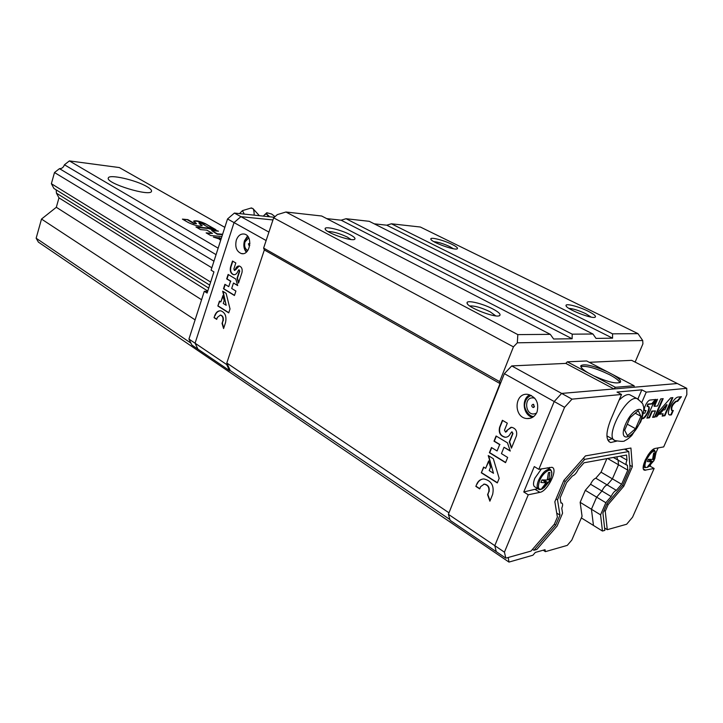 <?xml version="1.0" encoding="UTF-8"?>
<svg xmlns="http://www.w3.org/2000/svg" width="723" height="723" viewBox="0 0 723 723"><rect width="100%" height="100%" fill="white"/><g stroke="black" fill="none" stroke-linecap="round" stroke-linejoin="round"><path stroke-width="1.08" d="M508.242 557.478L508.974 562.087L532.914 555.219L535.327 552.435L545.025 549.679L545.395 551.649L567.284 545.377L571.812 540.072L582.06 516.267L580.153 502.331L585.296 490.321L590.574 484.238C592.164 480.876 593.908 478.861 595.815 478.201L601.039 472.191L606.868 458.626M508.974 562.087L38.4 242.124L36.15 238.219L41.5 219.06L56.313 207.284L58.97 197.849L56.457 193.177L56.159 189.851M545.395 551.649L543.199 550.203M213.963 261.184L59.476 168.649L54.496 172.535L51.378 183.714L53.927 188.468L209.67 285.097M59.476 168.649C61.835 168.703 63.488 167.411 64.437 164.772L69.381 160.913L119.34 167.564L224.835 227.356M211.839 267.79L54.496 172.535M210.646 282.078L51.378 183.714M208.712 288.088L56.457 193.177M207.763 291.026L58.97 197.849M201.572 299.747L56.313 207.284M195.102 319.873L41.5 219.06M508.025 558.011L507.537 557.686M190.899 343.1L36.15 238.219M146.85 186.579C150.257 188.549 151.812 190.104 151.514 191.252C150.908 197.189 105.323 183.235 108.323 177.994C108.884 173.891 135.825 179.982 146.85 186.579M218.147 248.17L69.381 160.913M187.872 219.629L182.404 219.114L188.369 222.567C194.966 225.639 199.575 226.661 202.196 225.648L198.942 222.765L201.274 223.29L208.36 227.356L215.933 229.724L205.359 223.669C199.702 221.102 195.797 220.253 193.647 221.121L196.511 223.669L193.836 223.082L187.872 219.629L183.253 219.602M222.612 234.27L217.307 233.818L211.685 230.583L218.473 231.179L208.567 228.088L195.933 226.959L200.506 229.607L206.859 230.158L212.481 233.412L206.127 232.869L210.773 235.562L221.898 236.484M221.337 238.247L213.375 237.072L220.931 239.503M220.813 239.864L219.421 239.412L220.714 240.163M216.06 254.65L64.437 164.772M221.202 238.653L219.15 237.542M216.52 231.008L208.441 228.486L196.783 227.447M222.485 234.668L217.18 234.225L211.685 230.583M212.481 233.412L206.977 233.357M196.511 223.669L193.71 223.479L187.754 220.036M214.125 229.155L205.359 223.669M205.233 224.067C200.072 221.663 196.204 220.759 193.647 221.346M202.088 225.82L199.15 223.497M219.015 237.948L215.12 237.632M637.975 333.646L420.352 227.022L391.405 223.796L612.553 333.845L637.975 333.646L642.72 340.533L517.325 342.81L513.429 346.868L273.656 217.84L263.624 248.088L264.338 249.95L226.796 363.018L230.276 370.565L229.498 370.592L226.724 364.582L227.058 363.588M635.128 362.096L642.91 343.877L642.72 340.533M588.052 311.179C593.746 314.053 596.168 316.014 595.3 317.072C592.941 319.647 565.395 308.784 566.028 305.549C565.476 303.1 578.762 306.516 588.052 311.179M452.083 244.392C456.258 246.498 458.021 247.935 457.352 248.721C455.499 251.026 430.348 241.825 430.827 239.024C430.212 236.773 443.823 240.235 452.083 244.392M612.553 333.845L612.58 338.174L386.742 225.196L391.405 223.796M374.225 223.823L386.742 225.196M612.58 338.174L596.032 338.409L592.941 334.008L369.254 221.319L346.037 218.726L572.227 334.171L592.941 334.008M572.227 334.171L572.119 338.753L341.157 220.199L346.037 218.726M326.697 218.608L341.157 220.199M572.119 338.753L553.619 339.006L550.302 334.351L321.663 216.005L285.937 212.011L517.831 334.613L550.302 334.351M349.977 234.604C353.999 236.746 355.608 238.274 354.794 239.168C352.499 242.051 324.763 232.345 325.151 228.811C324.311 225.847 340.994 229.778 349.977 234.604M492.896 308.992C498.608 312.056 500.903 314.225 499.774 315.49C496.746 318.78 466.489 307.158 467.067 302.955C466.308 299.629 482.566 303.47 492.896 308.992M273.656 217.84L277.334 214.614L285.937 212.011M517.831 334.613L517.325 342.81M513.429 346.868L499.62 381.617L500.009 383.57L448.847 513.185M499.62 381.617L263.624 248.088M500.009 383.57L264.338 249.95M448.676 512.607L226.796 363.018M449.905 519.548L230.276 370.565M469.796 305.992C474.523 305.639 481.301 307.582 490.122 311.803L495.761 315.861M327.998 231.541C333.059 231.541 339.494 233.384 347.293 237.063L350.917 239.494M433.827 241.636C438.174 242.042 443.497 243.696 449.787 246.597L453.393 248.748M568.947 308.396C573.113 308.64 578.698 310.402 585.711 313.665L591.197 317.108M643.967 469.851L644.636 470.23C639.331 469.489 649.335 448.938 655.282 448.414L663.687 446.904L686.85 394.586L686.751 388.323L677.315 383.524L634.198 387.212L634.098 385.748L615.418 387.302L613.944 388.947L561.644 393.42L554.207 401.527L494.794 545.657L496.258 551.658L450.14 520.352L448.396 514.315L504.356 373.664L511.739 365.919L565.82 363.398L567.284 361.825L586.669 360.967L612.896 374.668C618.49 377.984 621.03 380.461 620.524 382.087C617.026 384.229 608.151 382.178 593.899 375.915L588.097 372.842C582.747 369.607 580.334 367.212 580.867 365.675C584.365 363.542 593.131 365.54 607.193 371.685M532.508 549.353L533.908 550.275L536.809 549.462L557.108 526.046L562.566 513.213L561.762 508.17C562.91 505.323 562.91 503.624 561.771 503.054L560.958 503.063L560.135 497.894L566.624 482.575L572.453 475.942C574.604 475.219 576.529 473.023 578.255 469.335L584.021 462.783L626.57 455.047L626.977 460.126C625.82 462.964 625.766 464.636 626.814 465.151L627.383 465.151L627.79 470.122L621.617 484.256L616.385 490.375C614.505 491.071 612.761 493.122 611.134 496.529L605.847 502.711L600.569 514.848L602.449 531.034L581.346 517.921M626.452 464.952L617.478 459.81L616.909 456.809L617.478 459.81L618.066 459.81M616.385 490.375L607.184 484.925L612.408 478.852L618.508 464.781L618.093 460.162L618.508 464.781L607.591 458.499M595.815 478.201L607.184 484.925C605.287 485.603 603.542 487.636 601.934 491.025L590.574 484.238M600.569 514.848L591.432 509.245L593.466 525.449L591.432 509.245L596.647 497.162L601.934 491.025L596.647 497.162L585.296 490.321M637.903 398.924L641.834 389.833L617.017 392.074L621.527 394.469L572.02 399.141L561.644 393.42L677.315 383.524L631.667 360.343L589.245 362.313M588.097 372.842L567.284 361.825M511.739 365.919L561.644 393.42L554.207 401.527L504.356 373.664M537.026 412.038C539.195 402.865 536.168 396.981 527.962 394.387C514.107 392.146 513.131 417.885 527.049 418.572C531.604 418.734 534.93 416.556 537.026 412.038M572.02 399.141L564.573 407.32L554.207 401.527L494.794 545.657L448.396 514.315M497.099 450.971L491.468 447.528L489.39 452.697L505.549 462.657L507.663 457.451L501.446 453.637L504.021 447.275L510.266 451.062L507.465 442.847L496.095 435.996L494.008 441.193L499.656 444.627L497.099 450.971L499.656 444.627M476.755 484.139L475.851 486.398L479.72 488.893L480.632 486.633L484.157 484.166C487.935 484.979 489.462 487.537 488.721 491.83L487.573 494.668L489.887 501.184L492.661 494.36C494.378 485.82 491.45 480.687 483.877 478.942C480.587 479.096 478.21 480.831 476.755 484.139L475.851 486.398M483.615 467.076L481.31 472.797L497.307 482.928L499.168 478.346L493.33 458.725L488.233 455.562L493.493 473.285L489.191 470.574L490.51 467.284L488.631 460.922L485.639 468.341L483.615 467.076M507.311 423.181L502.404 420.298L499.602 427.275C498.427 432.652 500.235 435.978 505.043 437.27C507.474 437.298 509.236 436.096 510.33 433.664L511.721 431.884L512.652 433.592L509.299 441.852L511.45 448.152L516.448 435.852C517.352 431.251 515.752 428.396 511.658 427.293L507.04 430.257L505.531 432.119L504.482 430.185L507.311 423.181M634.098 385.748L612.896 374.668M615.418 387.302L593.899 375.915M613.944 388.947L565.82 363.398M533.701 404.419L534.035 407.194M534.442 406.624L533.203 404.265C531.315 405.151 531.278 406.227 533.077 407.501L534.442 406.624M529.787 394.803C521.093 398.852 523 415.074 532.471 417.379M580.849 366.633C586.57 365.54 596.123 368.224 609.525 374.686C615.58 377.903 619.033 380.56 619.9 382.657M505.874 432.083L506.561 431.423M510.962 427.293L507.356 430.212L506.886 431.378M512.047 431.839L512.969 433.547L509.625 441.807L511.631 447.7M502.657 420.443L499.927 427.239C498.743 432.607 500.56 435.942 505.368 437.234L506.163 437.216M483.859 467.221L481.31 472.797M488.757 461.355L485.639 468.341M488.649 455.824L493.493 473.285M482.783 479.033C480.153 479.638 478.255 481.328 477.081 484.076M488.721 491.83L487.898 494.604L490.067 500.723M489.046 491.767C489.787 487.474 488.26 484.916 484.482 484.103L483.687 484.202M496.349 436.141L494.333 441.147L499.982 444.582M504.021 447.275L510.158 450.754M491.712 447.682L489.715 452.652L505.63 462.458M481.635 472.743L497.388 482.72M476.177 486.335L479.81 488.676M605.847 502.711L596.647 497.162L591.432 509.245L580.153 502.331M611.134 496.529L601.934 491.025C603.542 487.636 605.287 485.603 607.184 484.925L612.408 478.852L601.039 472.191M533.908 550.275L555.743 525.106L559.982 515.147L557.496 499.819L565.25 481.491L584.744 459.34L628.748 451.541L630.067 468.405L622.711 485.241L606.995 503.651L602.919 513.032L604.871 530.357L602.449 531.034M564.573 407.32L538.825 469.326L534.288 466.57L523.768 491.974L528.251 494.794L504.428 552.164L505.838 558.156L530.98 551.098L554.369 524.175L557.379 517.081L554.848 501.762L563.877 480.397L585.476 455.888L630.935 448.034L632.345 466.706L623.804 486.218L608.142 504.591L605.25 511.233L607.275 529.679L626.66 524.238L632.562 517.189L654.134 468.468L644.636 470.23M505.838 558.156L496.258 551.658L494.794 545.657L504.428 552.164M604.609 528.025L607.275 529.679M686.751 388.323L646.254 392.137L641.735 402.584M621.527 394.469L610.736 419.72C605.702 432.643 605.675 440.253 610.646 442.539L616.737 441.12M528.251 494.794L539.882 492.354C547.781 491.279 558.68 468.567 551.866 467.293L538.825 469.326M645.747 410.574L644.979 413.095L643.362 413.294M646.1 410.718L645.142 410.754C642.395 410.429 647.067 400.316 650.094 400.045L656.15 399.403L652.3 403.913L648.215 404.365L647.23 406.471L648.314 406.425C651.495 406.832 645.973 418.545 642.539 418.707L641.925 418.789M652.562 405.133L646.895 418.129L649.48 417.786L652.3 411.315L655.427 410.926L652.607 417.37L655.146 417.026L663.19 398.653L660.668 398.915L657.587 405.974L654.478 406.344L657.569 399.25L652.562 405.133M670.691 397.849L659.096 411.026L656.547 416.846L667.076 404.871L664.925 409.751L663.343 409.95L659.557 414.261L663.154 413.791L662.141 416.105L664.898 415.734L672.869 397.623L670.691 397.849M681.418 396.71L678.237 397.044C673.447 397.099 665.196 414.487 669.697 414.993L671.387 414.875L673.321 410.483L672.038 410.592C671.08 407.555 672.498 404.509 676.285 401.473L677.614 401.319L681.418 396.71M621.617 484.256L612.408 478.852L618.508 464.781L627.79 470.122M648.992 466.38L650.058 466.163L650.537 465.079M655.869 452.996L658.12 447.908M650.058 466.163L654.134 468.468M641.834 389.833L646.254 392.137M523.768 491.974L537.704 488.658M549.453 469.155L549.381 467.429M643.226 467.555L644.473 467.302M607.889 440.226L612.191 438.798M676.285 401.473L675.815 401.229L677.144 401.075L680.677 396.782M677.144 401.075L677.614 401.319M675.815 401.229C672.029 404.265 670.61 407.302 671.559 410.348L671.739 410.438M669.697 414.993L670.917 414.631L672.706 410.556M670.917 414.631L671.387 414.875M662.286 415.77L664.428 415.49L672.254 397.686M664.428 415.49L664.898 415.734M659.873 413.899L663.154 413.791M657.243 415.255L666.597 404.618L667.076 404.871M654.478 406.344L653.99 406.082L656.348 400.678M652.761 417.026L654.667 416.773L662.575 398.716M654.667 416.773L655.146 417.026M647.049 417.786L649.001 417.523L651.821 411.062L655.427 410.926M651.821 411.062L652.3 411.315M649.001 417.523L649.48 417.786M644.717 410.51L645.531 410.456M644.943 410.528L645.431 410.781M647.112 406.371L647.736 404.112L651.821 403.651L655.372 399.485M651.821 403.651L652.3 403.913M642.042 418.445L642.06 418.445C645.151 418.328 650.456 408.088 648.287 406.416M626.977 460.126L620.126 456.222M554.333 524.211L555.743 525.106M556.728 513.095L559.982 515.147M556.05 498.924L557.496 499.819M563.786 480.605L565.25 481.491M583.217 458.445L584.744 459.34M624.5 449.146L628.748 451.541M604.021 510.492L605.25 511.233M606.913 503.85L608.142 504.591M622.521 485.467L623.804 486.218M629.823 465.26L632.345 466.706M626.597 450.321L626.47 448.802M654.939 458.255L653.764 459.222L654.713 452.878L653.637 453.077L652.562 459.457L648.323 459.313L647.356 461.518L651.486 461.916L647.654 466.633L648.739 466.416L653.809 460.831L654.74 458.653M651.486 461.916L648.233 459.575M648.739 466.416L648.26 466.109M652.679 461.672L649.127 459.403M654.008 460.208L652.616 459.313M653.764 459.222L652.779 458.807M540.894 482.458L546.064 482.847L541.925 488.251L543.362 487.953L547.673 482.53L549.634 481.066L550.845 478.201L548.847 479.71L549.878 472.381L548.441 472.643L547.248 480.027L541.952 479.927L540.894 482.458M537.93 488.793L535.156 487.067C533.077 486.082 532.978 483.127 534.848 478.201L541.473 468.847M546.064 482.847L542.449 479.973M543.362 487.953L542.72 487.501M547.673 482.53L544.139 480.099M549.787 480.714L547.519 479.159M548.847 479.71L547.537 479.105M631.152 395.49L629.552 394.641C626.787 394.116 623.289 395.978 619.078 400.208M606.913 435.924L613.935 439.774M638.264 410.664L630.104 417.65L624.654 430.257L627.428 435.689L635.517 428.676L640.903 416.258L638.264 410.664M627.284 424.166L635.517 428.676M635.273 413.222L640.903 416.258M207.646 291.387L204.293 291.279L188.938 339.06L191.839 345.034L229.498 370.592M188.938 339.06L195.074 343.208L197.957 349.182L195.074 343.208L234.044 222.603L240.931 216.665L272.951 219.955L240.931 216.665L268.929 232.092M204.293 291.279L207.112 293.05L213.927 271.893L211.08 270.158L227.528 218.961L234.044 222.603L195.074 343.208L226.724 364.582M236.322 240.117C238.084 235.535 240.786 233.529 244.428 234.08C253.366 235.852 250.077 256.132 241.283 253.547C236.493 251.432 234.839 246.959 236.322 240.117M227.528 218.961L234.397 213.068L240.931 216.665L234.044 222.603L266.127 240.533M228.739 286.66L224.916 284.32L223.47 288.748L234.442 295.508L235.906 291.053L231.685 288.468L233.475 283.027L237.695 285.594L235.834 279.096L228.134 274.451L226.679 278.897L230.51 281.229L228.739 286.66L230.51 281.229M214.695 315.725L214.062 317.668L216.701 319.367L217.334 317.424L220.416 315.083C222.585 315.915 223.389 317.867 222.838 320.958L222.042 323.398L223.588 328.54L225.513 322.675C226.769 316.502 225.215 312.562 220.867 310.836C218.066 310.592 216.005 312.219 214.695 315.725L214.062 317.668M219.458 301.075L217.858 305.992L228.73 312.878L230.022 308.947L226.136 293.357L222.675 291.206L226.182 305.296L223.253 303.461L224.175 300.641L222.919 295.571L220.84 301.943L219.458 301.075M235.825 262.982L232.499 261.03L230.556 266.995C229.724 270.944 230.691 273.502 233.466 274.677C235.427 274.912 236.882 273.8 237.831 271.324L238.906 269.751L239.403 271.071L237.09 278.12L238.518 283.1L241.97 272.598C242.621 269.218 241.762 267.031 239.403 266.046C237.722 265.82 236.457 266.742 235.608 268.811L234.433 270.456L233.872 268.965L235.825 262.982M234.695 270.447L235.273 269.806M239.177 266.001L235.626 269.824M239.006 269.787L239.756 271.089L237.442 278.138L238.707 282.53M232.806 261.202L230.908 267.013C230.077 270.962 231.044 273.52 233.818 274.695L234.089 274.74M219.756 301.265L217.858 305.992M223.073 296.195L220.84 301.943M223.091 291.468L226.182 305.296M220.398 310.782C217.948 310.998 216.159 312.643 215.047 315.725M222.838 320.958L222.395 323.398L223.769 327.98M223.19 320.967C223.741 317.876 222.937 315.915 220.768 315.092L220.262 315.065M228.432 274.632L227.031 278.915L230.872 281.247M233.475 283.027L237.632 285.35M225.215 284.51L223.823 288.766L234.496 295.336M218.21 306.001L228.793 312.697M214.415 317.668L216.764 319.177M246.29 252.173C243.832 249.046 243.226 245.251 244.464 240.777L247.51 236.069M249.778 245.404L249.074 245.612L248.405 243.814L249.932 243.299M234.397 213.068L274.297 217.271M275.02 216.647L271.604 214.008L266.805 212.743C266.326 213.529 267.103 214.677 269.128 216.177M268.061 216.62C267.393 214.08 266.181 213.52 264.437 214.939L266.805 212.743M244.22 214.098L242.458 210.619L239.521 213.601M254.125 215.147C254.198 211.74 253.746 209.498 252.77 208.414L250.718 208.134M264.437 214.939L263.353 216.123M534.803 398.237C522.313 394.568 525.214 419.033 536.565 413.032M535.436 489.588L539.882 492.354M643.443 468.974L645.657 470.239M669.841 414.767L670.311 415.02M647.736 404.112L648.215 404.365M642.06 418.445L642.539 418.707M653.809 460.831L648.54 466.706C644.708 468.784 643.958 466.588 646.29 460.117C650.98 451.73 654.17 449.317 655.869 452.887L655.815 454.08M648.142 454.848C650.619 451.523 652.661 449.968 654.27 450.176L654.812 450.483M647.681 467.266L645.024 467.618C643.425 466.832 643.542 464.211 645.359 459.747M549.634 481.066L544.112 487.691C538.626 491.034 537.108 488.766 539.557 480.876C543.136 471.73 552.426 466.326 551.785 473.628L551.541 475.4M542.63 488.721C540.741 489.634 539.448 489.833 538.762 489.308C536.701 488.323 536.602 485.368 538.481 480.443C542.105 473.068 545.829 469.354 549.67 469.29L550.51 469.796M638.572 399.421L636.99 398.572C626.037 394.803 603.542 438.942 615.472 440.641C621.391 441.645 624.545 441.608 624.925 440.524C626.47 440.054 628.739 438.4 631.721 435.571L640.723 421.861C643.795 413.032 644.555 407.501 643 405.26C643.615 404.401 641.617 402.178 636.99 398.572L629.552 394.641M639.982 422.232C648.034 404.049 633.574 405.585 625.531 424.22C617.559 442.738 632.282 440.271 639.982 422.232M247.772 250.547C244.97 248.884 244.058 246.001 245.016 241.88L248.73 237.912M498.942 315.824L499.774 315.49M467.564 304.003L467.067 302.955M354.18 239.449L354.794 239.168M325.549 229.58L325.151 228.811M431.089 239.575L430.827 239.024M594.74 317.289L595.3 317.072M566.353 306.254L566.028 305.549M533.583 407.447L533.077 407.501M531.269 395.418C527.618 396.891 525.467 399.72 524.799 403.904C523.497 407.826 528.838 416.954 533.791 416.475M530.718 418.156L527.049 418.572M617.117 459.602L613.357 457.451M608.838 441.527L610.646 442.539M561.771 503.054L560.867 502.494M654.884 458.409L655.869 452.887L654.27 450.176L653.032 449.498M644.491 467.311L643.262 466.615M550.799 478.319L551.785 473.628C551.495 470.628 550.79 469.173 549.67 469.29L547.23 467.817M241.283 253.547L242.928 253.656M247.908 236.566L244.419 241.274C243.154 249.824 245.775 250.339 246.76 251.74M242.458 210.619L251.477 207.908M259.376 215.698L252.77 208.414"/></g></svg>
